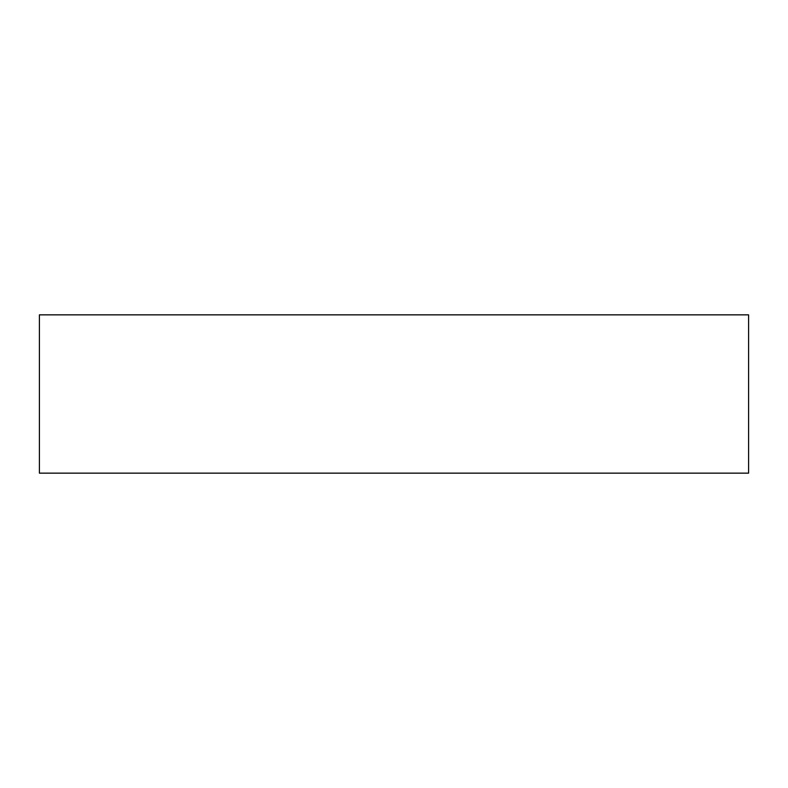 <?xml version="1.0" encoding="UTF-8"?>
<svg xmlns="http://www.w3.org/2000/svg" width="788" height="788" viewBox="0 0 788 788"><rect width="100%" height="100%" fill="white"/><g stroke="black" fill="none" stroke-linecap="round" stroke-linejoin="round"><path stroke-width="1.18" d="M748.6 314.855L39.4 314.855L39.4 473.145L748.6 473.145L748.6 314.855"/></g></svg>
